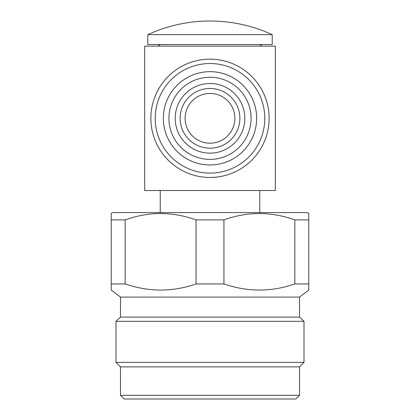 <?xml version="1.0" encoding="UTF-8"?>
<svg xmlns="http://www.w3.org/2000/svg" width="420" height="420" viewBox="0 0 420 420"><rect width="100%" height="100%" fill="white"/><g stroke="black" fill="none" stroke-linecap="round" stroke-linejoin="round"><path stroke-width="0.63" d="M269.141 118.319A59.141 59.141 0 0 1 210 177.46A59.141 59.141 0 0 1 150.859 118.319A59.141 59.141 0 0 1 210 59.173A59.141 59.141 0 0 1 269.141 118.319M264.789 118.319A54.789 54.789 0 0 1 210 173.108A54.789 54.789 0 0 1 155.211 118.319A54.789 54.789 0 0 1 210 63.525A54.789 54.789 0 0 1 264.789 118.319M244.813 118.319A34.813 34.813 0 0 1 210 153.132A34.813 34.813 0 0 1 175.187 118.319A34.813 34.813 0 0 1 210 83.501A34.813 34.813 0 0 1 244.813 118.319M239.867 118.319A29.867 29.867 0 0 1 210 148.186A29.867 29.867 0 0 1 180.133 118.319A29.867 29.867 0 0 1 210 88.447A29.867 29.867 0 0 1 239.867 118.319M185.115 118.319A24.885 24.885 0 0 1 210 93.434A24.885 24.885 0 0 1 234.885 118.319A24.885 24.885 0 0 1 210 143.199A24.885 24.885 0 0 1 185.115 118.319M275.305 46.121L144.695 46.121L144.695 190.517L275.305 190.517L275.305 46.121M299.523 297.103L299.523 317.116L120.477 317.116L120.477 297.103L299.523 297.103L308.758 290.105L308.758 283.936L308.758 290.105M294.819 219.886L294.819 283.936L308.758 283.936L308.758 213.481L307.613 212.583L112.387 212.583L111.242 213.481L111.242 219.886L125.181 219.886C148.654 211.433 172.279 211.433 196.061 219.886L223.939 219.886C247.406 211.433 271.036 211.433 294.819 219.886L308.758 219.886M294.819 283.936C271.357 292.084 247.732 292.084 223.939 283.936L223.939 219.886M196.061 219.886L196.061 283.936L223.939 283.936M196.061 283.936C172.604 292.084 148.974 292.084 125.181 283.936L125.181 219.886M111.242 213.481L111.242 290.105L111.242 283.936L125.181 283.936M120.477 297.103L111.242 290.105M259.765 212.583L259.765 190.517M160.235 212.583L160.235 190.517M120.477 317.116L116.004 321.326L303.996 321.326L299.523 317.116M120.477 395.315L299.523 395.315L295.838 399L124.163 399L120.477 395.315L120.477 366.881L116.004 362.402L303.996 362.402L303.996 321.326M116.004 362.402L116.004 321.326M120.477 366.881L299.523 366.881L303.996 362.402M299.523 395.315L299.523 366.881M147.793 34.65L272.207 34.65A148.596 148.596 0 0 0 147.793 34.65L147.793 44.541L272.207 44.541L272.207 34.65M258.657 44.541A3.859 3.859 0 0 1 261.776 46.121M161.343 44.541A3.859 3.859 0 0 0 158.225 46.121M251.076 118.319A41.076 41.076 0 0 0 210 77.243A41.076 41.076 0 0 0 168.924 118.319A41.076 41.076 0 0 0 210 159.39A41.076 41.076 0 0 0 251.076 118.319M163.343 118.319A46.657 46.657 0 0 0 210 164.976A46.657 46.657 0 0 0 256.657 118.319A46.657 46.657 0 0 0 210 71.663A46.657 46.657 0 0 0 163.343 118.319"/></g></svg>
